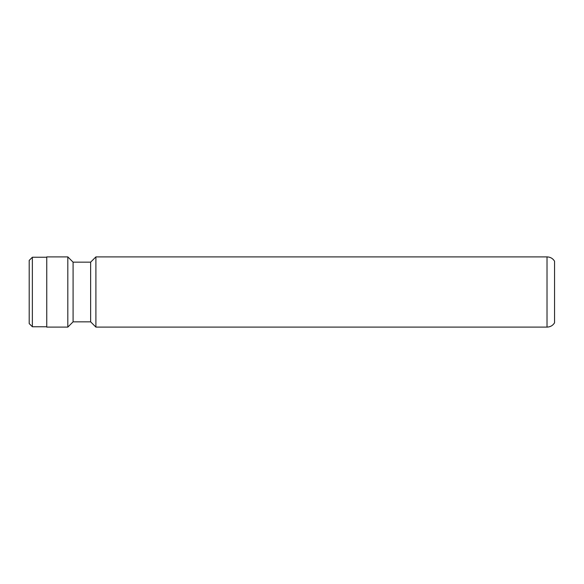 <?xml version="1.0" encoding="UTF-8"?>
<svg xmlns="http://www.w3.org/2000/svg" width="584" height="584" viewBox="0 0 584 584"><rect width="100%" height="100%" fill="white"/><g stroke="black" fill="none" stroke-linecap="round" stroke-linejoin="round"><path stroke-width="0.88" d="M29.2 323.594L29.2 260.406L32.361 257.245L32.361 326.755L29.2 323.594M95.9 256.894L547.018 256.894L547.018 327.106L95.9 327.106L95.9 256.894L90.637 262.158L73.08 262.158L67.817 256.894L46.756 256.894L46.756 327.106L67.817 327.106L67.817 256.894M95.9 327.106L90.637 321.842L90.637 262.158M90.637 321.842L73.08 321.842L73.08 262.158M554.552 322.828L554.552 261.172L554.552 322.828C552.793 325.58 550.281 327.003 547.018 327.106M46.756 326.755L32.361 326.755M73.08 321.842L67.817 327.106M547.018 256.894C550.281 256.997 552.793 258.42 554.552 261.172M46.756 257.245L32.361 257.245"/></g></svg>

